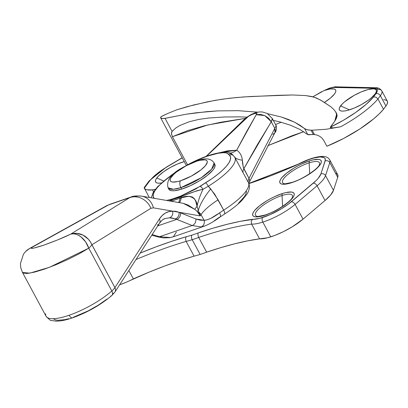 <?xml version="1.0" encoding="UTF-8"?>
<svg xmlns="http://www.w3.org/2000/svg" width="408" height="408" viewBox="0 0 408 408"><rect width="100%" height="100%" fill="white"/><g stroke="black" fill="none" stroke-linecap="round" stroke-linejoin="round"><path stroke-width="0.61" d="M140.107 253.118L156.014 246.865L171.426 241.388L186.196 236.742L185.502 238.818L186.145 241.409A185.421 51.245 151.7 0 0 135.976 259.554A185.421 51.245 151.7 0 1 186.145 241.409L194.086 256.153A185.421 51.245 -28.3 0 0 133.36 278.883A31.37 8.67 -28.3 0 1 119.626 284.779L125.822 282.428L149.185 272.105L164.674 266.021L179.693 260.686L194.086 256.153A52.28 14.448 -28.3 0 0 200.129 254.439L192.188 239.695A52.28 14.448 151.7 0 1 186.145 241.409A52.28 14.448 -28.3 0 0 192.188 239.695A3.483 1.892 -107.6 0 1 191.954 235.11A48.797 13.484 151.7 0 1 186.196 236.742L185.502 238.818L186.145 241.409L194.086 256.153A52.28 14.448 -28.3 0 0 200.129 254.439A52.28 14.448 -28.3 0 0 206.632 252.175L198.691 237.431A185.421 51.245 151.7 0 1 251.619 224.104A31.37 8.67 -28.3 0 0 262.829 222.1A3.483 1.892 -107.6 0 1 262.594 217.515A27.882 7.706 151.7 0 1 252.46 219.29L251.206 221.468L251.619 224.104L259.559 238.848A31.37 8.67 -28.3 0 0 270.769 236.844L262.829 222.1A31.37 8.67 151.7 0 1 251.619 224.104L259.559 238.848L267.485 237.787L274.839 235.421L283.473 231.642L292.057 226.935L303.032 219.157L325.028 200.527L330.638 194.999L333.474 190.352L337.732 177.342L337.982 176.134L337.421 174.231L335.493 173.099M256.086 215.898A20.935 5.788 151.7 0 1 261.768 206.285A20.935 5.788 151.7 0 1 282.04 195.509L282.591 206.346L282.04 195.509A20.935 5.788 151.7 0 1 292.347 197.278C291.735 200.812 275.777 212.022 264.869 215.041C258.769 216.429 256.153 216.847 257.035 216.291L257.035 216.291A20.935 5.788 151.7 0 1 260.804 207.065A20.935 5.788 151.7 0 1 282.04 195.509A3.483 1.892 -107.6 0 1 282.535 193.489A23.404 6.467 -28.3 0 0 254.694 210.401A23.404 6.467 -28.3 0 0 264.338 215.419L260.855 216.368L255.459 216.872L253.751 216.408L252.797 215.485L252.639 214.144L253.281 212.425L254.694 210.401L259.605 205.749L266.618 200.904L270.591 198.64L274.671 196.6L282.535 193.489L286.013 192.54L291.414 192.035L293.117 192.499L294.071 193.423L294.229 194.764L293.592 196.483L290.042 200.761L287.268 203.159L280.255 208.004L276.282 210.268L272.202 212.308L264.338 215.419A3.483 1.892 -107.6 0 1 264.874 215.041A3.483 1.892 72.4 0 0 264.338 215.419A23.404 6.467 -28.3 0 0 292.174 198.507A23.404 6.467 -28.3 0 0 282.535 193.489A3.483 1.892 72.4 0 0 282.04 195.509A20.935 5.788 151.7 0 1 291.96 194.927M283.188 183.243A20.935 5.788 151.7 0 1 288.869 173.63A20.935 5.788 151.7 0 1 309.142 162.853L309.692 173.691L309.142 162.853A20.935 5.788 151.7 0 1 319.449 164.623C318.837 168.157 302.879 179.367 291.97 182.386C285.87 183.773 283.254 184.192 284.136 183.636L284.136 183.636A20.935 5.788 151.7 0 1 287.905 174.41A20.935 5.788 151.7 0 1 309.142 162.853A3.483 1.892 -107.6 0 1 309.636 160.834A23.404 6.467 -28.3 0 0 281.795 177.745A23.404 6.467 -28.3 0 0 291.44 182.764L287.956 183.712L282.56 184.217L280.852 183.753L279.898 182.83L279.74 181.484L280.383 179.77L281.795 177.745L286.707 173.094L293.719 168.249L297.692 165.985L301.772 163.945L309.636 160.834L313.115 159.885L318.51 159.38L320.219 159.844L321.173 160.767L321.331 162.109L320.693 163.827L317.144 168.106L314.369 170.503L307.357 175.348L303.384 177.613L299.304 179.653L291.44 182.764A3.483 1.892 -107.6 0 1 291.975 182.386A3.483 1.892 72.4 0 0 291.44 182.764A23.404 6.467 -28.3 0 0 319.275 165.852A23.404 6.467 -28.3 0 0 309.636 160.834A3.483 1.892 72.4 0 0 309.142 162.853A20.935 5.788 151.7 0 1 319.061 162.267M140.158 253.093A188.904 52.209 -28.3 0 1 186.196 236.742A48.797 13.484 -28.3 0 0 191.954 235.11A48.797 13.484 -28.3 0 0 198.166 232.942L213.022 228.194L227.113 224.313L240.302 221.335L259.61 218.372L270.009 214.695L281.52 208.707L288.364 204.107L316.083 180.606L318.322 178.189L320.866 174.007L325.349 159.916L324.845 158.217L324.12 157.626L320.204 156.947L314.048 157.962L309.035 159.528L284.009 170.457L270.254 175.965L248.87 183.636M206.632 252.175L221.1 247.549L234.829 243.765L247.692 240.858L259.559 238.848A185.421 51.245 -28.3 0 0 206.632 252.175L198.691 237.431A52.28 14.448 151.7 0 1 192.188 239.695L200.129 254.439A52.28 14.448 -28.3 0 0 206.632 252.175M133.36 278.883L128.862 270.53L133.36 278.883M248.834 183.651A188.904 52.209 -28.3 0 0 297.993 164.424A27.882 7.706 151.7 0 1 325.13 160.997L320.866 174.007A31.37 8.67 151.7 0 1 313.267 183.161L291.276 201.792A3.483 2.04 49.7 0 1 295.096 204.408A31.37 8.67 151.7 0 1 262.829 222.1L270.769 236.844A31.37 8.67 -28.3 0 0 303.032 219.157L295.096 204.408L317.087 185.778L325.028 200.527L303.032 219.157L295.096 204.408L317.087 185.778L325.028 200.527A34.853 9.634 -28.3 0 0 333.474 190.352L337.732 177.342A31.37 8.67 -28.3 0 0 337.686 174.624L329.746 159.875A31.37 8.67 151.7 0 1 329.791 162.598L337.732 177.342L329.791 162.598L325.533 175.603L333.474 190.352L325.533 175.603A34.853 9.634 151.7 0 1 317.087 185.778A34.853 9.634 -28.3 0 0 325.533 175.603L329.791 162.598A31.37 8.67 -28.3 0 0 329.633 159.691M325.13 160.997A3.483 3.218 18.1 0 1 329.791 162.598A3.483 3.218 -161.9 0 0 325.13 160.997M320.866 174.007A3.483 3.218 18.1 0 1 325.533 175.603A3.483 3.218 -161.9 0 0 320.866 174.007M191.954 235.11A3.483 1.892 72.4 0 0 192.188 239.695A52.28 14.448 -28.3 0 0 198.691 237.431L197.88 234.891L198.166 232.942A48.797 13.484 151.7 0 1 191.954 235.11M313.267 183.161A3.483 2.04 49.7 0 1 317.087 185.778A3.483 2.04 -130.3 0 0 313.267 183.161M198.166 232.942L197.88 234.891L198.691 237.431A185.421 51.245 151.7 0 1 251.619 224.104L251.206 221.468L252.46 219.29A188.904 52.209 -28.3 0 0 198.166 232.942M262.594 217.515A3.483 1.892 72.4 0 0 262.829 222.1A31.37 8.67 -28.3 0 0 295.096 204.408A3.483 2.04 -130.3 0 0 291.276 201.792A27.882 7.706 151.7 0 1 262.594 217.515M107.044 299.064L98.272 305.159L88.327 310.809L73.267 317.302A5.228 2.57 -109 0 1 72.547 317.837A5.228 2.57 -109 0 1 69.12 315.241A42.524 11.75 151.7 0 1 46.068 316.276A42.524 11.75 151.7 0 1 45.67 313.726M162.716 219.642L165.118 218.525L169.493 217.811L172.385 218.066L176.766 219.356L157.794 225.874L176.766 219.356A5.228 4.386 -68.1 0 0 180.458 212.798L179 212.262L200.216 215.914L201.027 214.664L204.056 220.289L200.073 220.177L195.809 218.963L179 212.262L200.216 215.914L201.027 214.664L200.063 213.282L198.895 212.236L200.216 215.914L197.186 211.492L194.754 209.329L188.18 205.091L183.207 203.317L141.642 196.151A17.427 15.244 99.8 0 1 153.413 207.851L172.584 211.155L168.739 211.665L165.23 213.144L162.114 215.577L159.426 218.928L114.934 287.589L90.321 241.781L88.261 239.103L82.982 235.09L76.832 233.34L70.727 234.115C64.388 237.283 55.396 240.965 43.768 245.162C33.798 248.39 29.769 249.181 31.686 247.539L29.657 248.431A17.427 14.489 61 0 1 31.686 247.539A17.427 17.06 -135.7 0 0 25.424 251.721M25.765 251.369L28.555 249.115L108.441 204.954L129.759 197.625L70.727 234.115L73.144 233.789L75.73 234.156L78.377 235.202L80.973 236.875L85.578 241.827L88.776 248.176A17.427 11.551 -116 0 0 70.727 234.115L57.788 239.853L43.768 245.162L33.844 248.084L31.666 248.263L31.396 248.008L31.686 247.539L108.441 204.954A17.427 14.489 -119 0 0 106.412 205.846L29.657 248.431L25.638 251.496L23.48 254.138L20.4 263.675L20.767 267.765L22.501 272.503L29.835 273.141L49.383 267.332L88.776 248.176A17.427 4.814 -28.3 0 0 91.887 244.78A17.427 4.814 151.7 0 1 88.776 248.176L111.828 290.986A17.427 4.814 -28.3 0 0 114.934 287.589L91.887 244.78L150.914 208.289L153.413 207.851L172.584 211.155L175.685 211.303L179 212.262L172.584 211.155C167.168 211.227 162.782 213.817 159.426 218.928L114.934 287.589A17.427 4.814 151.7 0 1 111.828 290.986L88.776 248.176L79.101 253.812L67.738 259.539L55.763 264.823L44.309 269.163L34.466 272.141L27.157 273.488L23.083 273.064L22.496 272.498L46.028 316.2A42.524 11.75 -28.3 0 0 69.12 315.241A42.524 11.75 -28.3 0 0 111.828 290.986A42.524 11.75 151.7 0 1 69.12 315.241A5.228 2.57 71 0 0 72.547 317.837M243.8 119.825L246.534 118.07L206.56 156.259L223.094 140.158L248.39 116.443L252.424 114.26L255.893 113.347L256.831 113.863L256.209 114.745L260.416 114.383L264.721 115.541L268.515 118.101L271.244 121.717L274.819 128.352L248.997 178.373L243.821 168.754L257.305 144.799L271.289 121.793L272.315 118.56L272.483 119.233L271.289 121.793L274.819 128.352A17.427 4.814 -28.3 0 0 275.803 125.021C276.043 124.43 277.68 129.948 274.604 133.084L272.763 134.421M238.451 203.235L244.336 196.707L245.932 193.902L246.559 191.5M206.014 156.453L243.831 119.794L246.534 118.07C248.049 115.26 260.008 111.149 256.209 114.745L246.289 132.187L236.676 150.2C239.94 152.261 241.837 155.581 242.362 160.155L243.27 167.316L248.997 178.373A34.853 9.634 -28.3 0 0 248.441 182.672L234.891 157.503A47.053 13.005 151.7 0 1 208.294 186.252L214.679 194.162L223.671 210.145A47.053 13.005 -28.3 0 0 248.441 182.672L239.511 166.087M234.059 156.463A47.053 13.005 151.7 0 1 234.891 157.503L233.366 155.591A3.483 3.33 -48.4 0 0 233.325 155.55A3.483 3.33 131.6 0 0 229.464 155.244L230.571 157.136L230.393 159.681L228.944 162.797L226.267 166.372L222.452 170.299L217.627 174.44L211.951 178.663L195.616 189.077L181.545 195.784L172.431 198.976L166.566 200.445L171.273 199.313A3.483 2.101 74.2 0 0 170.753 200.328L197.355 190.602L203.006 189.302L208.294 186.252L210.707 188.924L218.112 199.823L223.671 210.145A34.853 9.634 -28.3 0 0 219.586 212.879L210.859 218.331L207.177 219.805L204.056 220.289L201.027 214.664A34.853 9.634 151.7 0 1 218.112 199.823A34.853 9.634 -28.3 0 0 201.027 214.664L198.895 212.236L198.324 210.309A34.853 11.669 131.4 0 1 210.707 188.924A34.853 11.669 -48.6 0 0 198.324 210.309L197.039 206.382A34.853 11.541 119.1 0 1 203.006 189.302A34.853 11.541 -60.9 0 0 197.039 206.382L195.697 201.098L194.386 198.66L192.224 196.936L189.47 196.391L186.645 196.61L181.223 197.931A34.853 14.892 72 0 0 181.371 196.676A34.853 14.892 -108 0 1 181.223 197.931L180.015 198.247A34.853 13.382 67.7 0 0 180.045 197.191A34.853 13.382 -112.3 0 1 180.015 198.247L171.635 201.129A34.853 20.563 74.9 0 0 171.962 199.971A34.853 20.563 -105.1 0 1 171.635 201.129L180.015 198.247A17.427 7.869 -108.3 0 1 178.475 202.496A17.427 7.869 71.7 0 0 180.015 198.247L181.188 197.941A17.427 7.497 -107.9 0 1 179.311 202.638A17.427 7.497 72.1 0 0 181.188 197.941L181.223 197.931A17.427 7.507 -107.8 0 1 179.326 202.643A17.427 7.507 72.2 0 0 181.223 197.931C188.414 193.933 197.543 197.651 197.039 206.382A17.427 1.153 -45.7 0 0 194.754 209.329L183.202 203.322M233.325 155.55A3.483 3.33 -48.4 0 0 229.464 155.244L228.444 154.183A3.483 3.346 -39.9 0 1 232.688 154.877A3.483 3.346 140.1 0 0 228.444 154.183C227.266 152.857 224.782 152.408 221.009 152.837A3.483 2.769 -96.2 0 1 222.217 152.322A3.483 2.769 83.8 0 0 221.009 152.837C212.767 153.857 202.735 157.304 190.908 163.18A3.483 0.332 -116.7 0 1 190.929 163.016A3.483 0.332 63.3 0 0 190.908 163.18L199.252 159.299L207.315 156.177L217.984 153.281L223.569 152.689L225.701 152.852L227.353 153.347L229.464 155.244A43.569 12.041 151.7 0 1 205.606 182.825L200.109 186.38L180.265 196.284A3.483 1.413 69 0 0 180.045 197.191L181.371 196.676A3.483 1.29 -111.7 0 1 181.545 195.784A3.483 1.29 68.3 0 0 181.371 196.676C188.124 193.606 195.335 191.148 203.006 189.302A3.483 1.127 -123.9 0 0 200.109 186.38A3.483 1.127 56.1 0 1 203.006 189.302L208.294 186.252A3.483 0.714 -121.7 0 0 205.606 182.825A3.483 0.714 58.3 0 1 208.294 186.252A47.053 13.005 -28.3 0 0 234.931 157.59M154.285 198.482L153.173 196.595L153.342 194.05L154.79 190.939L157.457 187.364L161.267 183.442L171.763 175.078A3.483 1.295 -124.9 0 0 171.34 175.18A3.483 1.295 55.1 0 1 171.763 175.078L175.619 172.344M242.362 160.155A34.853 17.508 -35.2 0 1 234.824 157.386A34.853 17.508 144.8 0 0 242.362 160.155C242.286 162.272 242.77 165.138 243.821 168.754L271.244 121.717L264.721 115.541L256.209 114.745L236.676 150.2L227.644 150.822L220.238 152.582L236.676 150.2L237.67 150.934M236.676 150.2A34.853 21.012 -90 0 1 230.362 153.112A34.853 21.012 90 0 0 236.676 150.2M243.821 168.754A34.853 9.634 -28.3 0 0 243.26 173.053A34.853 9.634 151.7 0 1 243.821 168.754M165.128 218.525L169.493 217.811L175.415 218.851L192.112 225.522L159.569 236.706L152.169 234.564L159.569 236.706L170.248 237.532L173.844 236.625M53.728 319.02L55.401 319.892L57.798 320.305L64.525 319.714L68.692 318.725M135.063 196.646A17.427 15.244 99.8 0 1 141.642 196.151M106.264 205.928A17.427 14.489 61 0 1 108.441 204.954L129.759 197.625A17.427 15.657 58.3 0 1 150.914 208.289A17.427 15.657 -121.7 0 0 129.759 197.625L70.727 234.115A17.427 15.657 58.3 0 1 91.887 244.78L150.914 208.289L153.413 207.851A17.427 15.244 -80.2 0 0 141.841 196.187M249.135 182.565A5.228 4.661 -152.7 0 0 248.997 178.373A34.853 9.634 -28.3 0 0 248.441 182.672A5.228 5.024 -26.5 0 1 248.518 182.82A5.228 5.024 153.5 0 0 248.441 182.672A47.053 13.005 151.7 0 1 223.671 210.145A5.228 1.306 57.4 0 1 224.645 213.955A5.228 1.306 -122.6 0 0 223.671 210.145A34.853 9.634 -28.3 0 0 219.586 212.879A5.228 2.009 54.8 0 1 220.157 216.959A5.228 2.009 -125.2 0 0 219.586 212.879C213.129 217.663 207.953 220.131 204.056 220.289A5.228 4.687 83.4 0 1 201.093 226.93A5.228 4.687 -96.6 0 0 204.056 220.289L195.809 218.963A5.228 4.386 111.9 0 1 192.112 225.522A5.228 4.386 -68.1 0 0 195.809 218.963L180.458 212.798A5.228 4.386 111.9 0 1 176.766 219.356L192.112 225.522L201.093 226.93L192.112 225.522L159.569 236.706A5.228 4.111 106.2 0 1 157.335 236.793M220.157 216.959A5.228 2.009 54.8 0 1 219.499 217.132L214.052 220.937M170.595 201.139A34.853 19.258 70 0 0 170.753 200.328A34.853 19.258 -110 0 1 170.595 201.139M168.938 200.853L180.045 197.191A3.483 1.413 -111 0 1 180.265 196.284L172.431 198.976A3.483 1.994 73.3 0 0 171.962 199.971A3.483 1.994 -106.7 0 1 172.431 198.976L171.273 199.313A3.483 2.101 -105.8 0 0 170.753 200.328L168.938 200.853M197.039 206.382L198.324 210.309A17.427 1.244 -38 0 0 197.186 211.492L194.754 209.329A17.427 1.153 134.3 0 1 197.039 206.382M198.895 212.236L200.216 215.914L198.145 212.583L198.895 212.236A17.427 0.938 -31.1 0 1 198.145 212.583L197.186 211.492A17.427 1.244 142 0 1 198.324 210.309M111.833 295.499A5.228 3.233 -131.4 0 0 111.828 290.986A5.228 3.233 48.6 0 1 111.833 295.499A5.228 3.233 48.6 0 1 110.721 296.035M114.928 292.031A5.228 4.488 -147.1 0 0 114.934 287.589A5.228 4.488 32.9 0 1 114.903 292.072A5.228 4.488 32.9 0 1 112.899 293.653M46.028 316.2C49.042 319.51 50.934 320.953 51.699 320.535L56.182 321.142C60.761 321.137 66.229 320.03 72.583 317.822C87.536 312.395 100.608 304.965 111.797 295.53L114.903 292.072L159.395 223.411A5.228 4.488 -147.1 0 0 159.426 218.928A5.228 4.488 32.9 0 1 159.416 223.37A5.228 4.488 32.9 0 1 157.386 224.992M169.493 217.811A5.228 4.656 -90.3 0 0 172.584 211.155A5.228 4.656 89.7 0 1 169.493 217.811M151.766 235.181L157.391 236.808A5.228 4.111 -73.8 0 0 159.569 236.706L170.248 237.532A5.228 4.361 80.9 0 1 169.56 237.701A5.228 4.361 -99.1 0 0 170.248 237.532L173.395 236.783L176.414 231.938M175.415 218.851A5.228 4.452 -71.5 0 0 179 212.262A5.228 4.452 108.5 0 1 175.415 218.851M201.093 226.93L204.27 226.17C208.947 224.395 214.226 221.335 220.131 216.98L224.624 213.965C231.688 209.452 237.436 204.954 241.873 200.466L246.922 194.244C249.574 190.011 250.104 186.196 248.508 182.809M224.645 213.955A5.228 1.306 57.4 0 1 224.196 213.986M275.788 124.986A17.427 4.814 151.7 0 1 274.819 128.352L275.39 130.172L274.966 132.508L274.819 128.352L248.997 178.373A5.228 4.661 27.3 0 1 249.12 182.59L274.972 132.503M154.081 198.293A43.569 12.041 151.7 0 1 171.763 175.078M232.688 154.877A3.483 3.346 -39.9 0 1 232.917 155.178M175.603 172.344A3.483 1.433 -125.7 0 0 175.154 172.477A3.483 1.433 54.3 0 1 175.603 172.344M222.217 152.322A3.483 2.769 -96.2 0 1 223.079 152.393M214.924 164.536L215.098 166.041L214.384 167.958L212.803 170.223L207.32 175.415L199.486 180.826L190.49 185.635L181.708 189.108L180.912 187.634L181.708 189.108A26.143 7.227 -28.3 0 0 205.642 176.705A26.143 7.227 -28.3 0 0 214.889 164.47L214.093 162.991A26.143 7.227 151.7 0 1 204.847 175.226A26.143 7.227 151.7 0 1 180.912 187.634L201.277 177.72L211.63 169.192L214.093 162.991C211.222 158.472 205.734 157.677 197.625 160.604C183.916 166.505 164.582 174.415 168.06 187.777L173.385 189.266L180.912 187.634A5.228 2.836 -107.6 0 1 180.566 180.759A5.228 2.836 72.4 0 0 180.912 187.634A26.143 7.227 151.7 0 1 168.06 187.777L168.856 189.256A26.143 7.227 -28.3 0 0 181.708 189.108L174.471 190.714L171.788 190.73L169.881 190.215L168.82 189.184M197.671 160.594A5.228 2.836 72.4 0 0 196.824 161.165A20.915 5.778 151.7 0 1 205.443 165.648A20.915 5.778 151.7 0 1 180.566 180.759L191.24 176.154L201.057 169.804L205.443 165.648L207.279 162.308L207.136 161.104L206.285 160.278L204.76 159.865L199.935 160.319L196.824 161.165L186.15 165.77L176.333 172.12L173.854 174.262L170.682 178.082L170.111 179.617L170.253 180.821L171.105 181.647L172.63 182.06L177.454 181.606L180.566 180.759A20.915 5.778 151.7 0 1 171.946 176.276A20.915 5.778 151.7 0 1 196.824 161.165A5.228 2.836 -107.6 0 1 197.671 160.594M340.568 105.907A20.915 5.778 151.7 0 1 362.686 91.326A20.915 5.778 151.7 0 1 376.232 91.938A20.915 5.778 151.7 0 1 375.049 94.029L376.089 92.3L376.421 90.872L376.043 89.791L374.962 89.102L373.223 88.827L368.057 89.561L361.33 91.877L354.067 95.426L344.566 101.847L342.266 103.953L339.527 107.636L339.191 109.064L339.573 110.145L340.649 110.833L342.389 111.109L344.724 110.951L347.56 110.374L354.287 108.059L361.549 104.509L368.24 100.266L371.05 98.088L375.049 94.029A20.915 5.778 151.7 0 1 358.3 106.218A20.915 5.778 151.7 0 1 340.96 110.925A20.915 5.778 151.7 0 1 340.568 105.907L349.483 109.823L340.568 105.907M321.769 91.606L312.824 96.808L324.085 90.556A20.915 5.778 151.7 0 1 335.672 91.887A20.915 5.778 151.7 0 1 334.489 93.978L335.534 92.244L335.866 90.806L335.473 89.724L334.366 89.041L330.225 88.949L324.085 90.556L328.807 88.577L333.356 87.45L373.927 88.271L376.839 89.153L377.349 90.571L376.681 92.56L373.519 96.946L366.042 104.433L355.776 112.394L343.531 120.197L330.296 127.209L334.754 121.227L336.386 118.31L337.115 115.821L336.753 113.863M184.278 161.639L177.551 163.96L170.289 167.51L163.593 171.748L158.488 176.037L156.789 177.99L163.679 181.014L156.789 177.99A20.915 5.778 151.7 0 1 184.258 161.644M245.269 118.376L207.718 124.991L172.416 136.695L187.542 164.786L172.416 136.695L171.488 134.084L171.493 132.717L172.079 131.407L175.746 128.02L180.015 125.424L175.746 128.02L172.079 131.407L165.061 118.376L185.987 114.245L207.157 111.619L217.627 110.899L237.935 110.67L257.713 112.159L237.935 110.67L217.627 110.899L196.579 112.736L185.987 114.245L163.848 118.57L160.956 118.136L160.66 117.188L161.92 116.178L167.668 113.511L161.114 116.663M198.849 119.401L189.256 121.742L198.849 119.401L208.58 118.034L198.849 119.401M224.334 116.989L208.58 118.034L224.334 116.989L239.613 116.867L224.334 116.989M246.835 117.137L239.613 116.867L246.835 117.137M279.975 121.931L273.314 120.396L279.975 121.931L290.812 125.332L279.975 121.931M300.002 129.504L290.812 125.332L300.002 129.504L307.382 134.375L300.002 129.504M307.79 134.564A115.989 32.059 -28.3 0 0 307.382 134.375A115.989 32.059 -28.3 0 1 307.79 134.564A10.455 2.892 -28.3 0 0 310.35 134.64L313.319 134.441L311.039 130.208L312.161 130.218L314.481 134.533L313.319 134.441L311.039 130.208L307.163 129.764L304.567 128.586L307.79 134.564L304.567 128.586L299.987 125.241L294.581 122.191L305.674 129.26L308.978 130.086L312.161 130.218L314.481 134.533L317.251 135.145L319.867 136.389L322.111 138.21L323.779 140.5L326.874 146.248A56.406 15.591 -28.3 0 0 383.5 109.278L379.185 113.914L373.708 118.83L359.927 128.923L343.704 138.419L326.874 146.248L323.779 140.5L322.111 138.21L319.867 136.389L317.251 135.145L314.481 134.533L307.79 134.564M281.474 117.06L294.581 122.191L288.395 119.457L281.474 117.06L267.679 113.71L281.474 117.06M268.275 145.477L303.669 131.692L292.082 135.726L267.837 145.671M383.632 99.685L385.07 99.822L387.003 100.705M387.35 101.169L387.6 102.352L386.825 104.657L383.5 109.278L377.941 98.955L380.373 95.691L385.932 106.014L383.5 109.278L377.941 98.955A56.406 15.591 151.7 0 1 340.578 126.801L326.313 129.244L312.161 130.218L326.313 129.244L340.578 126.801A56.406 15.591 -28.3 0 0 377.941 98.955L375.987 97.145L373.519 96.946A52.923 14.627 151.7 0 1 330.296 127.209L330.689 127.73L333.341 127.867L340.578 126.801L333.341 127.867L330.286 127.526L334.754 121.227L336.274 117.953L336.666 114.791L335.662 111.843L333.571 109.176L330.755 106.712L320.499 100.006L314.114 97.165L305.658 95.569L292.521 94.977L278.69 95.299L243.607 96.946L229.276 98.267L214.934 100.363L193.831 104.933L176.771 109.808L167.668 113.511L176.771 109.808L186.879 106.758L207.851 101.719L222.074 99.21L236.482 97.522L250.675 96.502L292.521 94.977L305.658 95.569L311.503 96.492L316.481 98.007L322.295 101.092L330.755 106.712L333.571 109.176L335.662 111.843L336.666 114.791L336.274 117.953L334.754 121.227L336.717 113.796L335.662 111.843M144.136 187.706L144.304 188.154A33.808 9.343 151.7 0 0 152.5 189.858L153.561 191.821L152.5 189.858A17.427 4.814 151.7 0 0 155.392 189.261L152.5 189.858L147.135 189.842L145.381 189.205L144.304 188.154L150.18 180.265L156.815 173.828L166.637 167.107L182.228 157.881L166.637 167.107A3.483 0.484 -120.6 0 0 166.444 167.061A3.483 0.484 -120.6 0 0 166.408 167.244M324.421 102.423L330.49 98.042L334.489 93.978A20.915 5.778 151.7 0 1 324.421 102.423M156.789 177.99L155.749 179.714L155.412 181.142L155.795 182.228L156.871 182.917L158.615 183.187L161.446 182.957A20.915 5.778 151.7 0 1 157.182 183.008A20.915 5.778 151.7 0 1 156.789 177.99M149.481 180.627L166.454 167.056A3.483 0.484 59.4 0 1 166.637 167.107A28.723 7.941 151.7 0 0 150.348 180.209L149.201 180.866L148.497 182.401M385.932 106.014A25.444 7.033 -28.3 0 0 387.355 101.179L381.796 90.857A25.444 7.033 151.7 0 1 380.373 95.691L385.932 106.014M378.078 89.362A25.444 7.033 151.7 0 1 381.796 90.857C380.139 88.602 378.068 87.562 375.595 87.735A3.483 3.009 -88.7 0 1 378.078 89.362M245.254 118.391L220.871 122.237L204.117 125.858L187.741 130.58L172.416 136.695L171.447 133.691L172.079 131.407L165.061 118.376L161.675 118.448L160.956 118.136L160.66 117.188M160.956 118.136L160.604 117.698M275.522 124.496L281.224 122.262L275.522 124.496M180.015 125.424L189.256 121.742M375.625 87.735A3.483 3.009 91.3 0 0 373.927 88.271A21.961 6.069 151.7 0 1 375.911 93.733L373.519 96.946L375.987 97.145L377.941 98.955L380.373 95.691A3.483 2.882 -143.3 0 0 375.911 93.733A3.483 2.882 36.7 0 1 380.373 95.691A25.444 7.033 -28.3 0 0 381.801 90.862M329.409 88.179A3.483 1.709 71 0 0 328.93 88.536A13.943 3.856 151.7 0 1 334.483 87.394L373.927 88.271A3.483 3.009 -88.7 0 1 375.595 87.735L336.151 86.858A3.483 3.009 91.3 0 0 334.483 87.394A3.483 3.009 -88.7 0 1 336.182 86.858M329.322 88.215A3.483 1.709 71 0 0 329.261 88.23A3.483 1.709 71 0 0 328.807 88.577L328.93 88.536A3.483 1.709 -109 0 1 329.384 88.189C334.203 86.94 336.462 86.496 336.151 86.858M329.384 88.189L324.085 90.556A13.943 3.856 151.7 0 1 328.807 88.577A3.483 1.709 -109 0 1 329.287 88.225M144.304 188.154L150.18 180.265A3.483 2.882 -143.3 0 0 148.971 181.132L144.177 187.573M248.804 183.462L298.064 164.235C307.816 159.196 315.965 156.585 322.499 156.407C325.849 156.356 328.262 157.514 329.746 159.875M243.535 120.074L246.386 117.478L251.292 114.429L255.163 112.822L259.06 111.955L262.283 111.935L267.235 113.455L272.325 118.555L275.803 125.021M106.412 205.846L110.058 204.224L131.182 196.962C132.671 196.024 136.155 195.753 141.637 196.151M157.391 236.808L163.47 237.93L169.611 237.696L173.425 236.773L204.286 226.17M159.395 223.411C161.512 220.519 163.419 218.887 165.118 218.525M248.712 183.636L249.12 182.59M233.366 155.586L232.708 154.902M179.489 169.519L171.36 175.165L157.656 186.65L153.224 192.372L151.235 197.804M232.708 154.897C230.811 152.521 227.317 151.664 222.222 152.322C213.19 153.495 202.761 157.06 190.929 163.016L186.481 165.362M149.318 197.472L144.264 188.078M186.308 165.454L160.655 117.815M166.454 167.056L182.162 157.758"/></g></svg>
